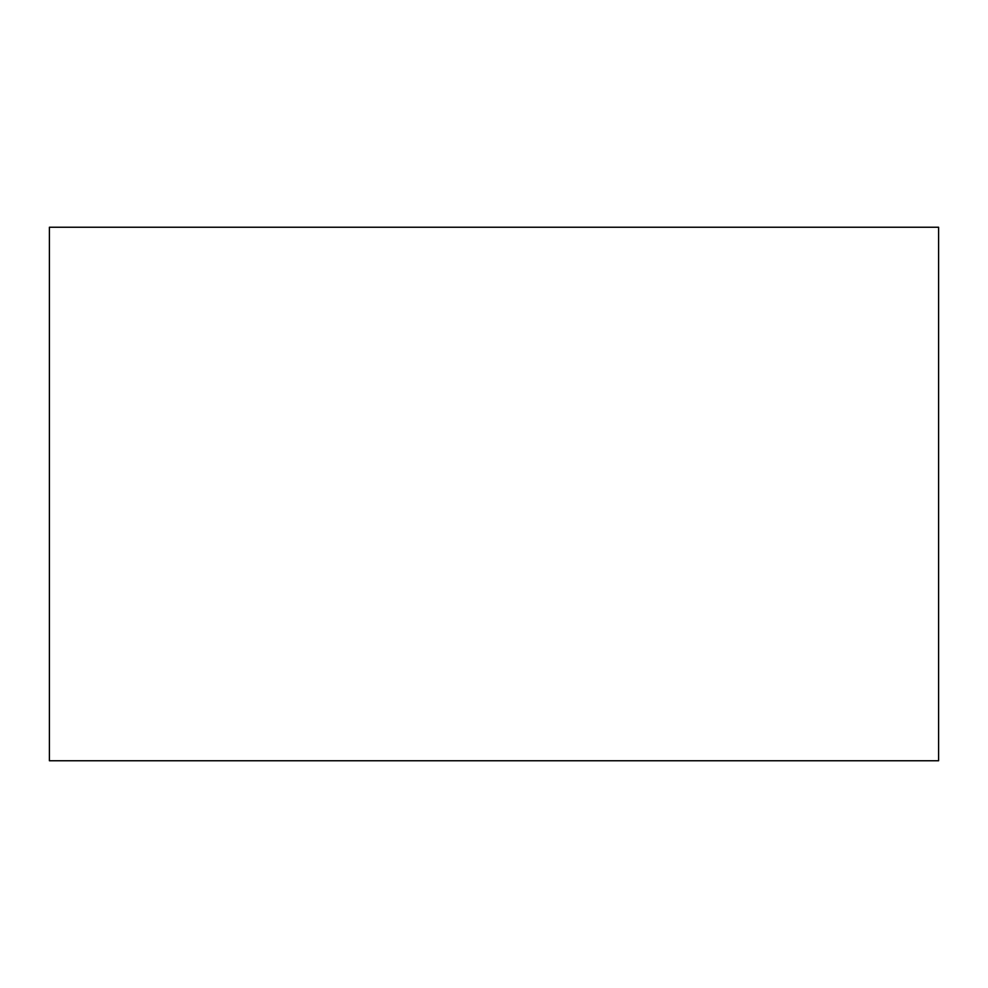 <?xml version="1.0" encoding="UTF-8"?>
<svg xmlns="http://www.w3.org/2000/svg" width="988" height="988" viewBox="0 0 988 988"><rect width="100%" height="100%" fill="white"/><g stroke="black" fill="none" stroke-linecap="round" stroke-linejoin="round"><path stroke-width="1.48" d="M49.4 227.24L49.4 760.76L938.6 760.76L938.6 227.24L49.4 227.24"/></g></svg>
